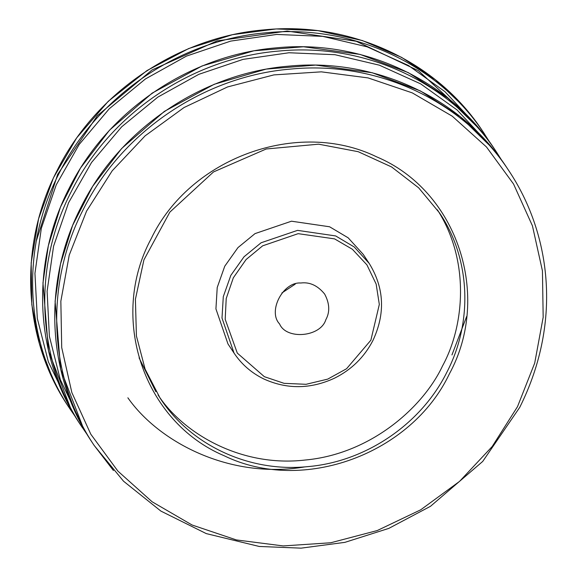 <?xml version="1.0" encoding="UTF-8"?>
<svg xmlns="http://www.w3.org/2000/svg" width="577" height="577" viewBox="0 0 577 577"><rect width="100%" height="100%" fill="white"/><g stroke="black" fill="none" stroke-linecap="round" stroke-linejoin="round"><path stroke-width="0.87" d="M281.864 292.986L295.258 284.108M325.817 319.745C330.066 312.049 329.669 303.48 324.642 294.046C317.696 285.543 309.734 281.857 300.74 283.011C283.055 281.626 267.49 311.4 279.571 323.921C286.279 340.069 320.516 337.119 325.817 319.745M369.244 263.48L363.171 254.313L348.169 237.818L329.59 226.775L291.479 221.2L255.02 233.613L237.962 247.605L224.749 266.221L217.219 287.505L215.928 308.89L227.965 343.921L234.038 353.081C241.554 364.311 251.457 372.93 263.747 378.93C287.021 389.489 310.664 389.215 334.66 378.108C351.494 369.684 364.21 357.221 372.814 340.711C385.515 313.751 384.325 288.01 369.244 263.48L354.242 246.978L335.655 235.935L297.552 230.36L261.092 242.773L244.035 256.765L230.822 275.38L223.292 296.665L222.001 318.05L234.038 353.081M158.062 394.957C182.671 432.865 240.566 467.622 305.298 460.02C370.131 454.077 422.804 407.982 442.581 365.84C464.406 325.933 470.298 260.977 437.409 209.826M139.071 357.848L155.855 391.711M468.531 116.929L418.426 70.704L356.204 41.263L287.166 31.057L217.154 40.902L152.054 69.947L97.354 115.725L57.657 174.377L36.315 240.955M517.504 406.662L534.699 363.113L543.173 317.249L542.438 270.88L532.448 225.867L513.544 184.013L486.469 146.969L452.267 116.201L412.281 92.883L368.068 77.909L321.339 71.844L273.887 74.895L227.533 86.954L184.049 107.531L145.101 135.855L112.19 170.821L86.572 211.095L69.233 255.128L60.845 301.223L61.717 347.614L71.836 392.526L90.805 434.221L117.903 471.113L152.104 501.774L192.098 525.012L236.368 539.928L283.192 545.929L330.751 542.762L377.199 530.566L420.691 509.823L459.523 481.413L492.195 446.526L517.504 406.662M475.441 124.365L444.946 91.642L408.408 65.482L367.167 46.838L322.716 36.365L276.671 34.44L230.692 41.104L186.421 56.12L145.462 78.941L109.284 108.743L79.193 144.452L56.265 184.784L41.335 228.276L34.945 273.361L37.31 318.425L48.36 361.829L67.704 402.018M451.95 354.949L466.706 316.347M127.87 397.798C158.783 442.004 229.891 479.732 305.031 466.865M487.587 142.692L457.114 109.983L420.611 83.838L379.406 65.194L334.992 54.707L288.983 52.752L243.032 59.381L198.784 74.346L157.838 97.109L121.646 126.846L91.534 162.498L68.562 202.765L53.574 246.206L47.105 291.255L49.384 336.29L60.34 379.688L79.568 419.897M370.874 340.192L379.32 304.432L376.146 284.064L366.914 264.872L352.396 249.278L334.573 238.878L298.15 233.663L262.643 245.831L246.083 259.549L233.339 277.775L226.213 298.547L225.196 319.326L237.298 353.095L264.353 376.687L284.093 383.337L306.062 384.304L327.707 379.125L346.553 368.746L370.874 340.192M446.843 372.266C473.061 322.11 470.652 258.842 439.544 212.956L418.635 187.806L391.574 166.941L358.194 151.693L318.605 144.178L266.199 148.989L213.49 171.946L169.826 212.156L143.918 259.888L135.4 299.304L136.424 336.002L145.094 369.071L160.11 398.144C190.684 445.278 249.185 472.556 307.541 466.649C365.977 461.852 421.289 423.792 446.843 372.266M489.649 142.072L482.87 131.52C437.395 61.429 350.607 21.183 264.367 29.838C178.041 36.928 95.977 92.5 57.404 169.912C18.233 245.203 22.395 338.245 68.014 405.984L75.32 416.681M449.368 373.896C491.914 296.088 457.619 190.893 376.565 156.807C297.826 118.501 189.869 157.802 151.217 238.597C108.483 317.53 143.363 421.65 224.229 455.78C303.048 494.251 411.524 453.854 449.368 373.896M484.817 134.448C439.335 64.364 352.547 24.111 266.314 32.766C179.988 39.863 97.924 95.429 59.344 172.84C20.173 248.139 24.335 341.173 69.961 408.92L75.306 416.652M508.892 170.785L506.952 167.857C461.477 97.765 374.682 57.512 288.45 66.175C202.123 73.265 120.059 128.83 81.48 206.249C42.309 281.54 46.477 374.581 92.096 442.321L94.253 445.574L123.521 481.196L160.882 511.085L206.27 533.602L259.239 546.462L301.086 548.15L344.887 542.358L388.797 528.395L430.492 506.303L482.711 461.441L519.762 407.333C563.801 319.016 549.052 231.045 508.892 170.785C463.418 100.701 376.622 60.448 290.39 69.103C204.063 76.2 121.999 131.765 83.42 209.177C44.256 284.468 48.418 377.509 94.037 445.249L113.438 470.536M501.802 160.413L494.806 149.53C449.332 79.446 362.544 39.193 276.304 47.848C189.977 54.945 107.913 110.51 69.341 187.922C30.17 263.22 34.331 356.254 79.951 424.001L87.444 434.971M501.788 160.399L496.956 152.768C451.481 82.684 364.686 42.431 278.453 51.086C192.127 58.183 110.063 113.748 71.483 191.167C32.319 266.459 36.481 359.493 82.1 427.24L82.316 427.564M463.67 106.543L435.411 79.727L401.578 57.361L362.313 40.534L317.941 30.639L276.181 28.937L232.473 34.685L188.65 48.562L146.991 70.56L108.238 101.314L76.698 137.86L53.452 177.781L38.572 218.842L31.172 262.816L31.836 304.771L39.452 343.921L53.127 379.76M492.203 148.051L460.201 116.641L420.359 90.906L372.266 72.752L315.677 65.078L266.105 69.103L214.197 84.285L164.33 111.419L121.675 148.484L92.63 186.378L72.615 225.405L60.477 264.057L55.103 301.302L60.672 369.258L83.11 427.499M480.057 129.731L448.055 98.314L408.213 72.587L360.127 54.426L303.531 46.759L253.967 50.776L202.058 65.958L152.191 93.099L109.536 130.164L80.491 168.058L60.47 207.085L48.331 245.737L42.965 282.975L48.533 350.931L70.971 409.172"/></g></svg>
